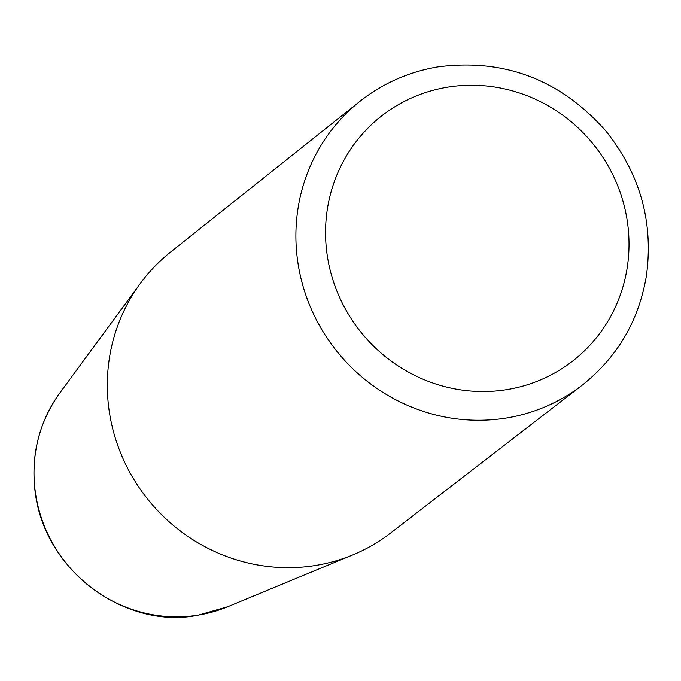 <?xml version="1.0" encoding="UTF-8"?>
<svg xmlns="http://www.w3.org/2000/svg" width="681" height="681" viewBox="0 0 681 681"><rect width="100%" height="100%" fill="white"/><g stroke="black" fill="none" stroke-linecap="round" stroke-linejoin="round"><path stroke-width="1.02" d="M359.73 101.503L170.505 252.123A178.439 171.612 51.9 0 0 140.243 283.585A178.439 171.612 51.9 0 0 135.161 481.51A178.439 171.612 51.9 0 0 316.239 565.349A178.439 171.612 51.9 0 0 352.886 554.87A178.439 171.612 51.9 0 0 390.664 532.993L582.127 385.225A180.252 173.357 -128.1 0 1 506.945 417.913A180.252 173.357 -128.1 0 1 313.09 313.056A180.252 173.357 -128.1 0 1 359.73 101.503C382.671 83.388 408.643 71.863 437.636 66.925C503.957 58.234 559.876 79.405 605.375 130.437C639.978 173.391 653.666 221.776 646.431 275.609C638.889 320.657 617.454 357.202 582.127 385.225M447.085 87.253A155.387 149.437 -128.1 0 1 621.157 292.49A155.387 149.437 -128.1 0 1 363.611 335.401A155.387 149.437 -128.1 0 1 447.085 87.253M59.971 392.767C39.038 422.101 30.739 455.044 35.089 491.597C45.15 574.458 129.322 629.985 198.622 615.054L227.692 606.737A140.746 135.357 -128.1 0 1 198.792 615.003A140.746 135.357 -128.1 0 1 55.97 548.869A140.746 135.357 -128.1 0 1 59.971 392.767L140.243 283.585M227.692 606.737L352.886 554.87"/></g></svg>
